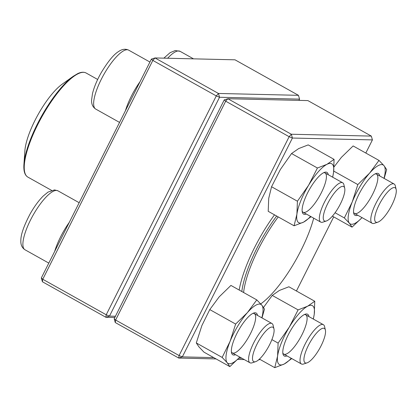 <?xml version="1.0" encoding="UTF-8"?>
<svg xmlns="http://www.w3.org/2000/svg" width="417" height="417" viewBox="0 0 417 417"><rect width="100%" height="100%" fill="white"/><g stroke="black" fill="none" stroke-linecap="round" stroke-linejoin="round"><path stroke-width="0.63" d="M298.937 100.377L299.562 99.126L219.55 97.265L216.293 95.926L152.831 60.418L42.763 279.26L106.22 314.772L216.293 95.926L218.451 93.46L298.463 95.326L235.006 59.813L154.994 57.947L218.451 93.46L219.55 97.265L109.483 316.112L115.436 316.248M114.811 317.488L105.882 317.28L42.425 281.767L42.763 279.26L41.325 277.967L151.392 59.12L154.994 57.947L152.831 60.418L151.392 59.12M298.463 95.326L299.562 99.126M109.483 316.112L106.22 314.772L105.882 317.28L109.483 316.112M42.425 281.767L41.325 277.967M255.626 361.664L252.176 362.806A22.508 6.505 -60.8 0 1 250.935 363.019A22.508 6.505 -60.8 0 1 249.95 362.764A22.508 6.505 -60.8 0 1 254.448 341.445A22.508 6.505 -60.8 0 1 270.951 323.227A22.508 6.505 -60.8 0 1 271.936 323.483A22.508 6.505 -60.8 0 1 273.135 325.359L273.959 328.893A19.693 5.692 119.2 0 0 259.082 340.34A19.693 5.692 119.2 0 0 254.537 361.847A19.693 5.692 119.2 0 0 255.626 361.664A19.693 5.692 119.2 0 0 268.261 347.22A19.693 5.692 119.2 0 0 273.959 328.893M326.375 220.984L322.93 222.125A22.508 6.505 -60.8 0 1 320.704 222.084A22.508 6.505 -60.8 0 1 324.421 202.276A22.508 6.505 -60.8 0 1 342.691 182.802A22.508 6.505 -60.8 0 1 343.889 184.679L344.713 188.213A19.693 5.692 119.2 0 0 327.684 203.611A19.693 5.692 119.2 0 0 326.375 220.984A19.693 5.692 119.2 0 0 339.016 206.54A19.693 5.692 119.2 0 0 344.713 188.213M377.812 222.183L374.367 223.324A22.508 6.505 -60.8 0 1 373.126 223.538A22.508 6.505 -60.8 0 1 372.141 223.283A22.508 6.505 -60.8 0 1 376.64 201.964A22.508 6.505 -60.8 0 1 393.137 183.746A22.508 6.505 -60.8 0 1 394.122 184.001A22.508 6.505 -60.8 0 1 395.321 185.878L396.15 189.412A19.693 5.692 119.2 0 0 394.237 187.551A19.693 5.692 119.2 0 0 378.459 206.154A19.693 5.692 119.2 0 0 377.812 222.183A19.693 5.692 119.2 0 0 390.448 207.739A19.693 5.692 119.2 0 0 396.15 189.412M307.058 362.858L303.612 364.005A22.508 6.505 -60.8 0 1 301.387 363.963A22.508 6.505 -60.8 0 1 305.103 344.15A22.508 6.505 -60.8 0 1 323.368 324.681A22.508 6.505 -60.8 0 1 324.572 326.558L325.396 330.092A19.693 5.692 119.2 0 0 309.758 342.857A19.693 5.692 119.2 0 0 307.058 362.858A19.693 5.692 119.2 0 0 321.09 345.787A19.693 5.692 119.2 0 0 325.396 330.092M62.123 84.234A44.734 12.927 119.2 0 0 24.884 150.782L23.931 164.402A59.219 17.118 -60.8 0 1 73.23 76.301L62.123 84.234M241.818 291.514A67.523 19.516 -60.8 0 1 276.659 216.048M313.693 218.164A66.115 19.109 -60.8 0 1 260.724 303.91M243.617 292.526A66.115 19.109 -60.8 0 1 278.222 216.923M260.114 359.475L258.509 359.913M244.263 359.579L237.643 359.428M216.084 358.928L178.742 358.057L115.28 322.544L114.185 318.739L224.252 99.898L225.691 101.19L115.624 320.037L179.081 355.55L289.148 136.703L225.691 101.19L227.854 98.725L291.311 134.238L371.323 136.098L307.866 100.586L227.854 98.725L224.252 99.898M239.181 290.039A71.036 20.532 -60.8 0 1 274.516 214.844M296.43 290.993L333.704 216.887M365.813 153.044L372.423 139.903L292.411 138.037L182.338 356.884L213.744 357.614M238.842 358.198L241.923 358.271M114.185 318.739L115.624 320.037L115.28 322.544M179.081 355.55L178.742 358.057L182.338 356.884L179.081 355.55M289.148 136.703L292.411 138.037L291.311 134.238L289.148 136.703M372.423 139.903L371.323 136.098M357.729 215.219A23.915 6.912 -60.8 0 1 353.725 213.311A23.915 6.912 -60.8 0 1 360.648 191.059A23.915 6.912 -60.8 0 1 375.993 173.524A23.915 6.912 -60.8 0 1 378.949 174.066A23.915 6.912 -60.8 0 1 379.71 175.938M384.015 178.346A33.761 9.758 119.2 0 0 384 165.674A33.761 9.758 119.2 0 0 369.577 173.154A33.761 9.758 119.2 0 0 352.256 201.911A33.761 9.758 119.2 0 0 349.357 223.194A33.761 9.758 119.2 0 0 362.034 217.627M332.38 216.147L352.031 227.14L362.05 217.638M335.07 212.748L344.348 217.94L349.357 223.194L352.031 227.14M333.725 171.09L357.828 184.58L352.256 201.911L344.348 217.94M334.059 166.894L341.372 157.371L353.126 145.945L378.99 160.42L369.577 173.154L357.828 184.58M384.166 178.429L386.674 169.62L384 165.674L378.99 160.42M353.574 212.331A22.508 6.505 119.2 0 0 354.513 213.421A22.508 6.505 119.2 0 0 370.567 198.028A22.508 6.505 119.2 0 0 377.051 174.603A22.508 6.505 119.2 0 0 376.494 174.139A22.508 6.505 119.2 0 0 375.076 173.905M286.974 355.894A23.915 6.912 -60.8 0 1 282.971 353.991A23.915 6.912 -60.8 0 1 289.893 331.739A23.915 6.912 -60.8 0 1 305.239 314.199A23.915 6.912 -60.8 0 1 308.955 316.612M313.261 319.026A33.761 9.758 119.2 0 0 314.251 314.194A33.761 9.758 119.2 0 0 307.6 306.224A33.761 9.758 119.2 0 0 289.273 327.147A33.761 9.758 119.2 0 0 277.597 356.035A33.761 9.758 119.2 0 0 284.253 364.005A33.761 9.758 119.2 0 0 291.28 358.307M271.889 339.62L278.103 343.097L277.597 356.035L274.756 367.669L284.253 364.005L291.77 358.578M259.437 359.1L274.756 367.669M313.36 319.083L314.251 314.194L314.757 301.251L288.892 286.776L279.395 290.441L272.238 295.413L298.103 309.888L289.273 327.147L278.103 343.097M272.238 295.413L263.528 307.444M314.757 301.251L307.6 306.224L298.103 309.888M282.82 353.006A22.508 6.505 119.2 0 0 283.758 354.096A22.508 6.505 119.2 0 0 299.187 339.772A22.508 6.505 119.2 0 0 305.739 314.814A22.508 6.505 119.2 0 0 304.321 314.585M235.537 354.7A23.915 6.912 -60.8 0 1 232.222 354.288A23.915 6.912 -60.8 0 1 231.534 352.792A23.915 6.912 -60.8 0 1 238.456 330.54A23.915 6.912 -60.8 0 1 253.802 313.005A23.915 6.912 -60.8 0 1 257.518 315.419M261.829 317.827A33.761 9.758 119.2 0 0 261.813 305.155A33.761 9.758 119.2 0 0 247.39 312.635A33.761 9.758 119.2 0 0 230.064 341.393A33.761 9.758 119.2 0 0 227.166 362.675A33.761 9.758 119.2 0 0 239.848 357.108L229.84 366.621L203.976 352.151L198.966 346.892L196.292 342.946L222.157 357.421L227.166 362.675L229.84 366.621M235.636 324.061L209.772 309.586L219.186 296.852L230.935 285.426L256.799 299.901L247.39 312.635L235.636 324.061L230.064 341.393L222.157 357.421M261.975 317.91L264.487 309.101L261.813 305.155L256.799 299.901M209.772 309.586L201.864 325.609L196.292 342.946M231.383 351.812A22.508 6.505 119.2 0 0 231.769 352.433A22.508 6.505 119.2 0 0 232.326 352.902A22.508 6.505 119.2 0 0 248.991 336.436A22.508 6.505 119.2 0 0 254.307 313.62A22.508 6.505 119.2 0 0 252.884 313.386M306.292 214.02A23.915 6.912 -60.8 0 1 302.289 212.112A23.915 6.912 -60.8 0 1 310.529 187.593A23.915 6.912 -60.8 0 1 324.556 172.325A23.915 6.912 -60.8 0 1 328.273 174.739M332.584 177.147A33.761 9.758 119.2 0 0 333.574 172.315A33.761 9.758 119.2 0 0 326.918 164.345A33.761 9.758 119.2 0 0 308.59 185.268A33.761 9.758 119.2 0 0 296.914 214.161A33.761 9.758 119.2 0 0 303.571 222.131A33.761 9.758 119.2 0 0 310.602 216.428M332.683 177.204L333.574 172.315L334.08 159.372L326.918 164.345L317.42 168.009L308.59 185.268L297.42 201.218L296.914 214.161L294.074 225.79L303.571 222.131L311.087 216.704M317.42 168.009L291.556 153.534L298.713 148.561L308.21 144.897L334.08 159.372M291.556 153.534L280.386 169.484L271.556 186.743L268.715 198.377L268.209 211.32L294.074 225.79M271.556 186.743L297.42 201.218M302.137 211.132A22.508 6.505 119.2 0 0 303.081 212.222A22.508 6.505 119.2 0 0 319.745 195.755A22.508 6.505 119.2 0 0 325.062 172.94A22.508 6.505 119.2 0 0 323.639 172.706M54.663 251.441A33.761 9.758 -60.8 0 1 69.3 222.339M56.436 190.433A33.761 9.758 119.2 0 0 31.687 217.757A33.761 9.758 119.2 0 0 24.937 249.736C21.986 247.797 20.626 244.727 20.85 240.531C20.761 234.781 23.821 225.978 30.019 214.124C34.163 206.738 38.546 200.723 43.165 196.084L48.012 192.091L54.538 189.912L57.911 190.814A33.761 9.758 119.2 0 0 56.436 190.433M125.418 110.76A33.761 9.758 -60.8 0 1 131.355 96.181A33.761 9.758 -60.8 0 1 140.055 81.664M149.927 62.034L128.665 50.139A33.761 9.758 119.2 0 0 103.666 74.831A33.761 9.758 119.2 0 0 95.691 109.056L119.559 122.416M193.524 58.849L180.102 51.333A33.761 9.758 119.2 0 0 167.655 58.244M97.667 79.475L86.131 73.017A59.641 17.238 119.2 0 0 46.923 108.248A59.641 17.238 119.2 0 0 24.582 171.611A59.641 17.238 119.2 0 0 27.876 177.11L51.562 190.366M24.196 170.939A59.219 17.118 -60.8 0 1 23.931 164.402L23.977 169.568C24.353 173.269 25.651 175.786 27.876 177.11M79.173 202.714L57.911 190.814M48.805 263.096L24.937 249.736M271.936 323.483L254.307 313.62M249.95 362.764L232.326 352.902M342.691 182.802L325.062 172.94M320.704 222.084L303.081 212.222M128.665 50.139C125.47 48.633 122.139 49.076 118.678 51.468C113.737 54.403 107.831 61.607 100.971 73.09C96.843 80.491 94.007 87.367 92.47 93.731L91.599 99.955C91.38 104.057 92.741 107.091 95.691 109.056M394.122 184.001L376.494 174.139M372.141 223.283L354.513 213.421M180.102 51.333L175.26 50.53L170.115 52.667L163.85 58.156M323.368 324.681L305.739 314.814M301.387 363.963L283.758 354.096M86.131 73.017C83.838 71.813 81.013 72.021 77.661 73.642L73.23 76.301"/></g></svg>
